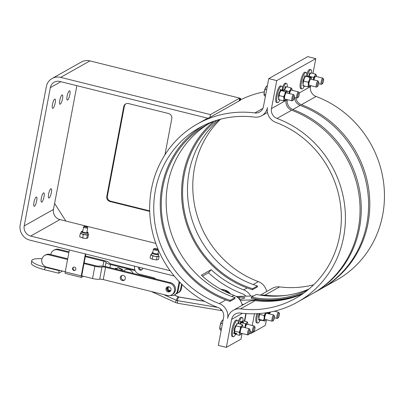 <?xml version="1.0" encoding="UTF-8"?>
<svg xmlns="http://www.w3.org/2000/svg" width="404" height="404" viewBox="0 0 404 404"><rect width="100%" height="100%" fill="white"/><g stroke="black" fill="none" stroke-linecap="round" stroke-linejoin="round"><path stroke-width="0.61" d="M67.705 258.792L49.904 254.368L48.99 254.879A6.383 6.03 -119.4 0 0 44.703 255.439A6.383 6.03 -119.4 0 0 41.809 261.787A6.383 6.03 -119.4 0 0 46.677 267.125L59.706 270.362L59.151 270.675L45.132 267.19A19.155 4.192 -169.3 0 1 31.8 260.545A19.155 4.192 -169.3 0 1 42.016 258.767M59.151 270.675L58.671 273.22L44.652 269.741A19.155 4.192 -169.3 0 1 31.32 263.095L31.8 260.545M62.509 271.059L58.671 273.22M85.289 256.636L103.823 261.242A3.202 0.702 -169.3 0 1 106.055 262.342A6.378 1.394 10.7 0 0 110.494 264.529L135.168 270.66M133.027 273.392A5.919 5.59 -119.4 0 0 124.836 270.069L123.245 270.963M134.83 269.837L111.408 264.019A3.192 0.697 -169.3 0 1 109.186 262.918A6.383 1.399 10.7 0 0 104.737 260.726L85.426 255.929M69.013 251.849L58.858 249.329L57.944 249.839L68.882 252.556M57.944 249.839A6.383 6.03 -119.4 0 0 53.656 250.399L54.565 249.884A6.383 6.03 60.6 0 1 58.858 249.329M53.656 250.399A6.383 6.03 -119.4 0 0 50.763 254.581M85.784 254.035L81.714 275.841L92.556 278.528A6.383 1.399 10.7 0 0 99.687 279.209A3.192 0.697 -169.3 0 1 103.247 279.553L167.322 295.476A6.383 6.03 60.6 0 0 171.609 294.915A6.383 6.03 60.6 0 0 174.503 288.567A6.383 6.03 60.6 0 0 169.635 283.229L170.549 282.714L106.474 266.797A6.378 1.394 10.7 0 0 99.359 266.11A3.202 0.702 -169.3 0 1 95.783 265.766L84.113 262.868M83.421 276.255L81.441 277.371A1.869 0.46 -76 0 1 81.33 277.391A1.869 0.46 -76 0 1 81.244 275.881L85.39 253.934M69.372 249.955L65.226 271.902A1.869 0.46 104 0 0 65.312 273.412L81.33 277.391M74.518 267.11A1.752 1.656 60.6 0 1 75.058 270.321A1.752 1.656 60.6 0 1 72.543 269.008A1.752 1.656 60.6 0 1 74.518 267.11M73.578 267.155A1.752 1.656 -119.4 0 0 75.28 270.17M59.706 270.362L65.256 271.74M116.887 268.811L115.645 268.246A3.181 0.641 114.5 0 0 115.438 268.276L116.822 268.907M114.862 268.877A3.181 0.641 -65.5 0 1 115.438 268.281L116.817 268.913M170.549 282.714A6.383 6.03 60.6 0 1 175.417 288.057A6.383 6.03 60.6 0 1 172.523 294.405L171.609 294.915M167.66 286.83A2.656 2.51 -119.4 0 0 170.21 291.36M83.982 263.575L94.869 266.281A6.383 1.399 10.7 0 0 102 266.968A3.192 0.697 -169.3 0 1 105.565 267.307L169.635 283.229M165.978 288.734A2.656 2.51 60.6 0 1 169.943 287.284A2.656 2.51 60.6 0 1 169.781 291.668A2.656 2.51 60.6 0 1 165.978 288.734M120.306 277.381A2.656 2.51 60.6 0 1 124.265 275.932A2.656 2.51 60.6 0 1 124.109 280.315A2.656 2.51 60.6 0 1 120.306 277.381M121.988 275.483A2.656 2.51 -119.4 0 0 124.533 280.007M48.99 254.879L67.569 259.499M44.703 255.439L45.612 254.924A6.383 6.03 60.6 0 1 49.904 254.368M116.564 269.301A4.792 0.965 -65.5 0 1 117.352 268.195L117.796 267.685L118.958 267.822L122.543 269.453L122.412 270.498A4.792 0.965 -65.5 0 1 122.372 270.746M117.796 267.685L121.382 269.322L122.543 269.453M121.119 270.433A4.792 0.965 -65.5 0 1 121.442 270.024A4.792 0.965 -65.5 0 1 122.205 269.498A4.792 0.965 -65.5 0 1 122.412 270.498M116.569 269.301L117.751 267.741M120.968 270.397L121.382 269.322M155.767 279.043A6.383 6.03 -119.4 0 0 152.995 277.543L139.451 274.18A6.383 6.03 60.6 0 1 134.684 266.185M179.74 282.194L178.189 290.385A6.383 6.03 60.6 0 1 175.316 294.455L174.553 294.885A6.383 6.03 60.6 0 1 170.306 295.45M139.34 267.342A2.126 2.01 -119.4 0 0 142.006 269.655M179.169 281.598L177.432 290.814A6.383 6.03 60.6 0 1 174.553 294.885M168.847 286.779A2.126 2.01 -119.4 0 0 168.251 290.481A2.126 2.01 -119.4 0 0 170.867 290.37M142.647 268.165A2.126 2.01 60.6 0 1 139.436 269.715A2.126 2.01 60.6 0 1 138.713 267.185M168.766 286.805A2.126 2.01 -119.4 0 0 170.806 290.431M176.452 293.617A6.383 6.03 -119.4 0 0 177.755 293.082A6.383 6.03 -119.4 0 0 180.628 289.011L181.568 284.047M177.755 293.082L178.518 292.653A6.383 6.03 -119.4 0 0 181.391 288.582L182.143 284.613M174.235 276.013L29.901 240.148A12.771 12.059 -119.4 0 1 20.2 224.917L46.329 86.638A12.771 12.059 60.6 0 1 52.076 78.497A12.771 12.059 60.6 0 1 60.656 77.381L210.423 114.6L239.703 98.116L89.93 60.898L60.656 77.381M84.163 226.291L83.562 227.008A2.126 0.465 10.7 0 0 83.537 227.063A2.126 0.465 10.7 0 0 85.542 227.912A2.126 0.465 10.7 0 0 87.718 227.851A2.126 0.465 10.7 0 0 87.713 227.79L87.415 226.902A1.666 0.364 10.7 0 0 86.724 226.503A1.666 0.364 10.7 0 0 84.163 226.291A1.666 0.364 10.7 0 0 85.714 226.998A1.666 0.364 10.7 0 0 87.415 226.902M82.618 232.093A2.126 0.465 -169.3 0 1 82.603 232.007L83.537 227.063M87.718 227.851L86.784 232.8A2.126 0.465 -169.3 0 1 86.739 232.871M238.602 323.66A8.514 2.091 -76 0 1 242.238 317.529A8.514 2.091 -76 0 1 243.056 320.847M239.941 323.993A3.202 0.788 -76 0 1 240.279 323.296L240.36 323.326A3.192 0.783 -76 0 1 240.643 322.922L240.799 321.13A5.328 4.348 -145.1 0 0 240.718 321.119L240.279 323.296M240.653 322.801A3.202 0.788 -76 0 1 240.905 322.675L240.905 322.68M238.128 321.847A8.514 2.091 -76 0 1 241.244 317.281L242.238 317.529M240.436 321.523A5.328 4.348 34.9 0 1 240.516 321.534L240.799 321.13M226.346 347.359L218.337 345.37L223.624 317.398A8.514 8.04 -119.4 0 0 218.069 307.53A102.162 96.48 60.6 0 1 150.323 219.731A102.162 96.48 60.6 0 1 197.43 123.962A102.162 96.48 60.6 0 1 254.838 112.933A8.514 8.04 -119.4 0 0 259.626 112.014A8.514 8.04 -119.4 0 0 263.459 106.585L268.741 78.613L276.75 80.603L271.468 108.575A8.514 8.04 -119.4 0 0 277.018 118.448A102.162 96.48 60.6 0 1 344.764 206.247A102.162 96.48 60.6 0 1 297.662 302.01A102.162 96.48 60.6 0 1 240.249 313.039A8.514 8.04 -119.4 0 0 235.466 313.959A8.514 8.04 -119.4 0 0 231.633 319.387L226.346 347.359L240.986 339.123L242.047 333.502M244.375 321.175L245.809 313.585M235.512 334.285A8.514 2.091 -76 0 1 233.249 336.8L232.26 336.552A8.514 2.091 -76 0 1 232.285 327.785A8.514 2.091 -76 0 1 236.365 320.029L237.36 320.276A8.514 2.091 -76 0 1 238.178 323.554M260.035 320.291A8.514 2.091 -76 0 1 257.651 323.064A8.514 2.091 -76 0 1 257.843 313.65M258.893 318.514L258.626 319.912A5.328 5.035 60.6 0 0 261.514 320.246L259.272 319.614M258.878 317.887L258.883 317.887A3.202 0.788 -76 0 1 259.252 313.555M257.651 323.064L256.656 322.816A8.514 2.091 -76 0 1 256.767 313.706M254.495 313.787L252.278 325.503M251.091 331.79L250.743 333.628L265.383 325.387L266.443 319.766M233.249 336.8A8.514 2.091 -76 0 1 233.275 328.033A8.514 2.091 -76 0 1 237.36 320.276M234.502 331.29L233.764 333.431A5.328 4.898 -22.3 0 0 236.431 333.825L236.749 333.451L234.598 332.916L234.532 332.603A4.787 1.177 -76 0 1 234.971 328.422A4.787 1.177 -76 0 1 236.547 324.553A4.787 1.177 -76 0 1 236.643 324.432L234.971 328.422L234.598 332.916M234.275 331.24A3.202 0.788 -76 0 1 234.709 327.745A3.202 0.788 -76 0 1 236.027 325.422L236.017 325.422M236.673 324.402L236.926 323.644A5.328 4.898 157.7 0 0 236.84 323.639L236.522 324.584M236.926 323.644L237.017 324.059M278.715 97.516L278.72 97.516A3.202 0.788 -76 0 1 278.669 94.703A3.202 0.788 -76 0 1 279.992 91.456L280.073 91.486A3.192 0.783 -76 0 1 280.235 91.37M279.856 99.95A8.514 2.091 -76 0 1 277.487 102.692A8.514 2.091 -76 0 1 277.513 93.925A8.514 2.091 -76 0 1 281.593 86.168A8.514 2.091 -76 0 1 282.406 89.703L286.86 90.809L287.103 91.764M278.73 98.142L278.462 99.541A5.328 5.035 60.6 0 0 279.533 99.869M280.371 89.456A5.328 5.035 60.6 0 1 280.452 89.461L280.699 89.324A5.328 5.035 -119.4 0 0 280.613 89.314L279.992 91.456M277.487 102.692L276.493 102.444A8.514 2.091 -76 0 1 276.518 93.677A8.514 2.091 -76 0 1 280.598 85.921L281.593 86.168M280.699 89.324L280.356 91.132M295.829 97.808A8.514 8.04 -119.4 0 0 301.414 104.712A102.162 96.48 60.6 0 1 369.16 192.511A102.162 96.48 60.6 0 1 322.059 288.274L336.699 280.038A102.162 96.48 -119.4 0 0 383.8 184.269A102.162 96.48 -119.4 0 0 316.054 96.47A8.514 8.04 60.6 0 1 310.499 86.602L310.681 85.658M312.994 73.422L315.787 58.63L307.777 56.641L268.741 78.613M276.75 80.603L315.787 58.63M297.662 302.01L312.297 293.769A102.162 96.48 -119.4 0 0 359.403 198.005A102.162 96.48 -119.4 0 0 291.658 110.206A8.514 8.04 60.6 0 1 286.103 100.333L287.32 99.652A8.514 8.04 -119.4 0 0 292.875 109.519A102.162 96.48 60.6 0 1 360.62 197.319A102.162 96.48 60.6 0 1 313.519 293.082A102.162 96.48 60.6 0 1 312.908 293.425M306.757 74.003A8.514 2.091 -76 0 1 309.878 69.438L310.868 69.685A8.514 2.091 -76 0 1 311.686 73.099M304.268 86.188A8.514 2.091 -76 0 1 301.884 88.956L300.889 88.708A8.514 2.091 -76 0 1 300.914 79.947A8.514 2.091 -76 0 1 304.995 72.185L305.99 72.432A8.514 2.091 -76 0 1 306.798 76.063M282.361 87.739A8.514 2.091 -76 0 1 285.476 83.173L286.471 83.421A8.514 2.091 -76 0 1 287.284 86.946M284.083 90.117A3.202 0.788 -76 0 1 284.87 88.708L285.249 86.709A5.328 5.035 60.6 0 1 285.33 86.714L285.577 86.577A5.328 5.035 -119.4 0 0 285.492 86.572L285.249 86.709M282.765 89.789A8.514 2.091 -76 0 1 286.471 83.421M285.577 86.577L285.234 88.385M301.884 88.956A8.514 2.091 -76 0 1 301.909 80.189A8.514 2.091 -76 0 1 305.99 72.432M303.126 84.406L302.864 85.81A5.328 5.035 60.6 0 0 305.368 86.198M303.111 83.779L303.116 83.779A3.202 0.788 -76 0 1 303.066 80.967A3.202 0.788 -76 0 1 304.389 77.719L304.47 77.75A3.192 0.783 -76 0 1 304.631 77.634M304.767 75.72A5.328 5.035 60.6 0 1 304.848 75.725L305.096 75.588A5.328 5.035 -119.4 0 0 305.01 75.583L304.389 77.719M305.096 75.588L304.752 77.396M308.383 76.654A3.202 0.788 -76 0 1 309.267 74.977L309.646 72.972A5.328 5.035 60.6 0 1 309.732 72.978L309.974 72.841A5.328 5.035 -119.4 0 0 309.893 72.836L309.646 72.972M307.116 76.225A8.514 2.091 -76 0 1 310.868 69.685M309.974 72.841L309.631 74.649M284.477 90.218A4.787 1.177 -76 0 1 285.174 88.506A4.787 1.177 -76 0 1 285.759 87.582A4.787 1.177 -76 0 1 285.835 87.491M285.759 87.582L286.512 86.754L290.961 87.86L291.855 88.723L291.946 89.385L291.855 88.723A4.787 1.177 104 0 0 290.425 89.814L290.961 87.86M285.981 87.32L285.174 88.506L284.638 90.461M286.926 91.031L289.087 91.567L290.425 89.814A4.787 1.177 104 0 0 289.188 93.536M289.138 93.526L289.087 91.567M292.097 90.299A4.787 1.177 104 0 0 292.016 89.138A4.787 1.177 104 0 0 291.855 88.723M299.152 92.955A2.394 0.586 -76 0 1 299.021 95.314A2.394 0.586 -76 0 1 298.036 97.455A2.394 0.586 -76 0 1 297.758 95.586A2.394 0.586 -76 0 1 298.884 92.875A2.394 0.586 -76 0 1 299.152 92.955L298.637 92.036A3.192 0.783 104 0 0 298.47 91.885L291.244 90.092A3.192 0.783 104 0 0 289.572 93.632M298.47 91.885A3.192 0.783 104 0 0 298.278 91.92A3.192 0.783 104 0 0 297.162 94.001A3.192 0.783 104 0 0 296.617 97.122A3.192 0.783 104 0 0 296.93 98.081A3.192 0.783 104 0 0 297.147 98.031L298.036 97.455M284.951 88.739L285.33 86.714M244.698 321.251L246.142 313.61M219.296 119.539A96.839 91.45 60.6 0 0 190.001 212.191A96.839 91.45 60.6 0 0 257.454 285.961L257.292 286.991L252.414 289.739A97.904 92.46 60.6 0 1 247.122 287.926A97.904 92.46 60.6 0 1 183.492 212.14A97.904 92.46 60.6 0 1 214.115 121.155M257.454 285.961L252.576 288.709L252.414 289.739M216.958 120.215A96.839 91.45 -119.4 0 0 184.754 213.256A96.839 91.45 -119.4 0 0 252.576 288.709M242.243 305.262A12.771 12.059 -119.4 0 0 233.936 295.349A97.904 92.46 60.6 0 1 201.389 275.18L211.151 269.685A97.904 92.46 -119.4 0 0 243.698 289.855A12.771 12.059 60.6 0 1 250.677 296.046M266.64 291.526A12.771 12.059 -119.4 0 0 258.333 281.613A97.904 92.46 60.6 0 1 220.463 119.225M209.004 123.604A96.839 91.45 60.6 0 0 167.246 216.6A96.839 91.45 60.6 0 0 235.052 297.617L234.881 298.647L229.997 301.394A97.904 92.46 60.6 0 1 225.801 299.93A97.904 92.46 60.6 0 1 161.115 217.731A97.904 92.46 60.6 0 1 202.808 125.912M235.052 297.617L230.174 300.364L229.997 301.394M214.292 121.074A96.839 91.45 -119.4 0 0 206.54 124.942A96.839 91.45 -119.4 0 0 162.161 217.892A96.839 91.45 -119.4 0 0 230.174 300.364M254.535 117.104A97.904 92.46 -119.4 0 0 199.515 127.674A97.904 92.46 -119.4 0 0 154.373 219.448A97.904 92.46 -119.4 0 0 219.296 303.591A12.771 12.059 60.6 0 1 227.629 318.392A12.771 12.059 60.6 0 1 233.376 310.252A12.771 12.059 60.6 0 1 240.552 308.873A97.904 92.46 -119.4 0 0 295.571 298.304A97.904 92.46 -119.4 0 0 340.713 206.525A97.904 92.46 -119.4 0 0 275.791 122.387A12.771 12.059 60.6 0 1 267.463 107.58A12.771 12.059 60.6 0 1 261.711 115.726A12.771 12.059 60.6 0 1 254.535 117.104M303.843 293.016A97.904 92.46 60.6 0 1 257.696 299.268A97.904 92.46 60.6 0 1 257.631 299.258A97.904 92.46 60.6 0 1 251.222 298.213L251.455 297.203A96.839 91.45 -119.4 0 0 307.626 290.123M308.999 288.991A96.839 91.45 60.6 0 1 256.333 294.455L251.455 297.203M85.668 238.426A3.727 0.813 -169.3 0 1 85.633 238.426A3.727 0.813 -169.3 0 1 84.668 238.345L86.744 238.446L87.88 237.729L88.516 234.35L87.38 235.067L83.285 234.567L80.325 233.355L80.921 232.845M80.325 233.355L79.684 236.734L81.623 237.668A3.727 0.813 -169.3 0 1 81.608 237.663M81.138 237.486L84.668 238.345A3.727 0.813 -169.3 0 1 81.623 237.668M81.33 231.659A3.444 0.752 -169.3 0 0 84.567 233.073A3.444 0.752 -169.3 0 0 88.097 232.936L88.112 234.36A3.727 0.813 -169.3 0 1 87.976 234.562A3.727 0.813 -169.3 0 1 85.36 234.668A3.727 0.813 -169.3 0 1 81.83 233.815A3.727 0.813 -169.3 0 1 80.8 232.977L81.467 231.462L82.764 231.138M88.107 234.108L88.516 234.35M86.744 238.446L87.38 235.067M82.648 237.946L83.285 234.567M86.85 232.457A2.661 0.581 -169.3 0 1 87.294 232.805M82.128 231.825A2.661 0.581 -169.3 0 1 82.668 231.664M151.636 254.545L150.737 254.742L152.869 255.944L157.055 256.681L159.11 256.227L158.333 255.793M152.808 252.343L151.929 252.995L151.576 254.853A3.404 0.747 10.7 0 0 154.959 256.247A3.404 0.747 10.7 0 0 158.267 256.116L158.621 254.262L158.04 253.333M150.737 254.742L150.121 258.01L152.252 259.206L156.439 259.949L158.494 259.494L159.11 256.227M152.252 259.206L152.869 255.944M156.439 259.949L157.055 256.681M154.247 248.596A1.995 0.434 -169.3 0 1 156.222 248.627A1.995 0.434 -169.3 0 1 158.07 249.319A1.995 0.434 -169.3 0 1 155.742 249.414A1.995 0.434 -169.3 0 1 154.247 248.596L153.495 249.081A2.661 0.581 10.7 0 0 153.404 249.197L152.752 252.646A2.661 0.581 10.7 0 0 155.257 253.712A2.661 0.581 10.7 0 0 157.979 253.631L158.575 250.48M153.404 249.197A2.661 0.581 10.7 0 0 155.489 250.177A2.661 0.581 10.7 0 0 158.509 250.318M237.294 297.228L239.395 297.172A7.494 1.096 175.8 0 1 244.723 297.829A7.494 1.096 175.8 0 1 239.405 299.278M243.839 304.364L242.047 304.409M256.02 299.041L254.571 299.854L240.143 300.258M253.651 295.965L236.173 296.45M254.571 299.854A12.771 12.059 60.6 0 1 256.479 299.955A97.904 92.46 -119.4 0 0 303.268 293.425M313.519 293.082L320.837 288.961A102.162 96.48 -119.4 0 0 367.943 193.198A102.162 96.48 -119.4 0 0 300.197 105.399A8.514 8.04 60.6 0 1 294.506 97.48M313.661 284.775A97.904 92.46 60.6 0 1 279.588 286.896A12.771 12.059 -119.4 0 0 272.412 288.274L260.226 295.137M261.13 295.274A12.771 12.059 60.6 0 1 264.953 295.137A97.904 92.46 -119.4 0 0 286.537 295.319M302.692 293.829A97.904 92.46 60.6 0 1 255.192 300.632A12.771 12.059 -119.4 0 0 248.016 302.01L233.376 310.252M322.059 288.274A102.162 96.48 60.6 0 1 321.448 288.618M239.703 98.116L239.173 100.919L209.898 117.402A102.162 96.48 -119.4 0 0 207.999 118.271L59.883 81.462A8.514 8.04 60.6 0 0 54.166 82.209A8.514 8.04 60.6 0 0 50.333 87.638L24.205 225.912A8.514 8.04 -119.4 0 0 30.674 236.062L170.145 270.725M239.592 98.692L240.107 98.818L239.759 100.662A102.162 96.48 -119.4 0 0 239.173 100.919M24.205 225.912L53.48 209.429A8.514 8.04 -119.4 0 0 59.949 219.584L65.827 221.044L54.611 203.439L76.866 85.683M65.827 221.044L155.782 243.4M149.722 211.383L110.014 201.515A4.257 4.02 60.6 0 1 106.782 196.44L123.75 106.651A4.257 4.02 60.6 0 1 128.523 103.565L168.569 113.514A4.257 4.02 60.6 0 1 171.801 118.589L164.968 154.772M125.977 103.778A4.257 4.02 -119.4 0 0 124.356 106.308L107.393 196.097A4.257 4.02 -119.4 0 0 110.625 201.172L149.707 210.883M239.759 100.662L240.365 100.318L240.713 98.475L239.683 98.217M240.107 98.818L240.713 98.475M245.915 296.177A8.514 8.04 -119.4 0 0 242.466 293.794A102.162 96.48 60.6 0 1 208.504 272.745L202.46 276.149M264.261 91.839A102.162 96.48 -119.4 0 0 240.451 99.874M53.48 209.429L54.611 203.439M52.076 78.497L81.355 62.014A12.771 12.059 60.6 0 1 89.93 60.898M43.521 192.915A4.787 1.177 -76 0 1 43.809 192.859A4.787 1.177 -76 0 1 43.92 197.263A4.787 1.177 -76 0 1 41.784 202.101A4.787 1.177 -76 0 1 41.496 202.157A4.787 1.177 -76 0 1 41.39 197.753A4.787 1.177 -76 0 1 43.521 192.915M69.347 90.844A4.787 1.177 -76 0 1 69.634 90.789A4.787 1.177 -76 0 1 69.746 95.192A4.787 1.177 -76 0 1 67.614 100.025A4.787 1.177 -76 0 1 67.327 100.086A4.787 1.177 -76 0 1 67.215 95.682A4.787 1.177 -76 0 1 69.347 90.844M54.712 99.086A4.787 1.177 -76 0 1 54.995 99.031A4.787 1.177 -76 0 1 55.106 103.429A4.787 1.177 -76 0 1 52.975 108.267A4.787 1.177 -76 0 1 52.687 108.323A4.787 1.177 -76 0 1 52.576 103.924A4.787 1.177 -76 0 1 54.712 99.086M62.029 94.965A4.787 1.177 -76 0 1 62.317 94.91A4.787 1.177 -76 0 1 62.428 99.308A4.787 1.177 -76 0 1 60.292 104.146A4.787 1.177 -76 0 1 60.004 104.202A4.787 1.177 -76 0 1 59.898 99.803A4.787 1.177 -76 0 1 62.029 94.965M36.203 197.036A4.787 1.177 -76 0 1 36.486 196.98A4.787 1.177 -76 0 1 36.597 201.384A4.787 1.177 -76 0 1 34.466 206.222A4.787 1.177 -76 0 1 34.178 206.277A4.787 1.177 -76 0 1 34.067 201.874A4.787 1.177 -76 0 1 36.203 197.036M50.838 188.799A4.787 1.177 -76 0 1 51.126 188.739A4.787 1.177 -76 0 1 51.237 193.142A4.787 1.177 -76 0 1 49.106 197.98A4.787 1.177 -76 0 1 48.818 198.036A4.787 1.177 -76 0 1 48.707 193.632A4.787 1.177 -76 0 1 50.838 188.799M210.423 114.6L209.898 117.402M211.151 269.685L208.504 272.745M250.743 333.628L249.536 333.325M236.547 324.553L237.85 323.473L242.299 324.579L242.935 326.174A4.787 1.177 104 0 0 242.9 325.988L242.9 325.983A4.787 1.177 104 0 0 241.799 325.861L242.299 324.579M234.769 333.411L235.168 334.199L239.617 335.305L239.789 333.906L239.153 332.31L240.228 329.73L240.496 326.947L241.799 325.861A4.787 1.177 104 0 0 240.228 329.73A4.787 1.177 104 0 0 239.789 333.906A4.787 1.177 104 0 0 240.824 334.34A4.787 1.177 104 0 0 240.92 334.219L239.617 335.305M236.047 325.841L240.496 326.947M234.704 331.204L239.153 332.31M242.981 327.154A4.787 1.177 104 0 0 242.935 326.174M240.92 334.219A4.787 1.177 104 0 0 241.441 333.351M250.041 329.81L249.526 328.886A3.192 0.783 104 0 0 249.354 328.74L242.132 326.942A3.192 0.783 104 0 0 240.602 329.841A3.192 0.783 104 0 0 240.587 333.138A3.192 0.783 104 0 0 240.592 333.138L247.814 334.936A3.192 0.783 104 0 0 247.814 334.936A3.192 0.783 104 0 0 248.036 334.881L248.925 334.305A2.394 0.586 -76 0 1 248.642 332.441A2.394 0.586 -76 0 1 249.768 329.725A2.394 0.586 -76 0 1 250.041 329.81A2.394 0.586 -76 0 1 249.909 332.164A2.394 0.586 -76 0 1 248.925 334.305M236.749 333.451A5.328 4.898 157.7 0 1 233.638 333.123M249.354 328.74A3.192 0.783 104 0 0 249.162 328.775A3.192 0.783 104 0 0 247.743 331.992A3.192 0.783 104 0 0 247.809 334.931M220.948 323.306L220.044 325.856A4.792 1.177 -76 0 1 221.483 321.493L220.948 323.306L222.437 323.675M223.139 319.958L222.821 319.877L221.483 321.493A4.792 1.177 -76 0 1 221.953 320.781A4.792 1.177 -76 0 1 222.008 320.72M219.887 329.174A4.792 1.177 -76 0 1 219.877 329.139A4.792 1.177 -76 0 1 220.044 325.856L219.978 329.452L221.134 330.568M219.877 329.139L219.978 329.452M221.432 328.982L219.943 328.614M240.324 324.084A4.787 1.177 -76 0 1 241.521 321.685A4.787 1.177 -76 0 1 241.526 321.685L241.127 322.614L245.582 323.72L246.849 322.912L247.319 321.902L247.773 323.21M247.319 321.902L242.865 320.796L241.597 321.604M243.127 322.483L243.693 322.276A5.328 4.348 -145.1 0 0 242.238 321.488L241.956 321.892A5.328 4.348 34.9 0 1 243.127 322.483L241.93 322.19L241.956 321.892M241.127 322.614L240.36 324.094M244.834 327.614L245.582 323.72M247.859 324.407A4.787 1.177 104 0 0 247.849 323.74A4.787 1.177 104 0 0 247.778 323.24A4.787 1.177 104 0 0 246.849 322.912A4.787 1.177 104 0 0 245.243 326.467A4.787 1.177 104 0 0 244.955 327.644M254.919 327.063A2.394 0.586 -76 0 1 254.788 329.417A2.394 0.586 -76 0 1 253.803 331.558A2.394 0.586 -76 0 1 253.525 329.694A2.394 0.586 -76 0 1 254.651 326.982A2.394 0.586 -76 0 1 254.919 327.063L254.404 326.139A3.192 0.783 104 0 0 254.237 325.993L247.011 324.195A3.192 0.783 104 0 0 245.339 327.74M254.237 325.993A3.192 0.783 104 0 0 254.045 326.028A3.192 0.783 104 0 0 252.662 329.073A3.192 0.783 104 0 0 252.611 332.144A3.192 0.783 104 0 0 252.697 332.189A3.192 0.783 104 0 0 252.914 332.133L253.803 331.558M240.36 323.326L240.516 321.534M259.05 319.423L258.964 319.054A4.787 1.177 -76 0 1 258.969 316.781A4.787 1.177 -76 0 1 259.701 313.524M259.797 313.514L258.969 316.781L259.06 319.362L263.514 320.468L264.226 318.084A4.787 1.177 104 0 0 264.524 320.922L263.514 320.468M261.196 320.296L264.524 320.922A4.787 1.177 104 0 0 265.221 320.609A4.787 1.177 104 0 0 265.837 319.614M259.686 314.398L264.135 315.504L265.686 312.858M265.751 312.848A4.787 1.177 104 0 0 265.458 313.469A4.787 1.177 104 0 0 264.226 318.084L264.135 315.504M267.377 313.418A4.787 1.177 104 0 0 267.352 312.605M274.437 316.074L273.922 315.15A3.192 0.783 104 0 0 273.75 315.004L266.529 313.206A3.192 0.783 104 0 0 266.12 313.438A3.192 0.783 104 0 0 264.842 316.817A3.192 0.783 104 0 0 264.989 319.402L272.215 321.2A3.192 0.783 104 0 0 272.432 321.145L273.321 320.574A2.394 0.586 -76 0 1 273.043 318.706A2.394 0.586 -76 0 1 274.17 315.994A2.394 0.586 -76 0 1 274.437 316.074A2.394 0.586 -76 0 1 274.306 318.428A2.394 0.586 -76 0 1 273.321 320.574M273.75 315.004A3.192 0.783 104 0 0 273.564 315.039A3.192 0.783 104 0 0 273.341 315.231A3.192 0.783 104 0 0 272.069 318.615A3.192 0.783 104 0 0 272.215 321.2M245.213 316.756L245.531 316.837M245.834 315.246L245.511 315.165M267.372 312.797L268.907 313.181L269.604 312.211M269.014 313.827L268.907 313.181M269.806 312.171A4.787 1.177 104 0 0 269.352 313.908M270.271 312.08A3.192 0.783 104 0 0 269.736 314.004M279.315 313.327L278.8 312.403A3.192 0.783 104 0 0 278.634 312.257A3.192 0.783 104 0 0 278.442 312.292A3.192 0.783 104 0 0 277.22 314.726A3.192 0.783 104 0 0 276.816 317.958A3.192 0.783 104 0 0 277.094 318.453A3.192 0.783 104 0 0 277.311 318.397L278.199 317.827A2.394 0.586 -76 0 1 277.922 315.958A2.394 0.586 -76 0 1 279.048 313.246A2.394 0.586 -76 0 1 279.315 313.327A2.394 0.586 -76 0 1 279.184 315.686A2.394 0.586 -76 0 1 278.199 317.827M287.219 93.046A4.787 1.177 104 0 0 287.219 92.991A4.787 1.177 104 0 0 287.133 91.885A4.787 1.177 104 0 0 286.471 91.339A4.787 1.177 104 0 0 284.85 94.283A4.787 1.177 104 0 0 283.977 98.879A4.787 1.177 104 0 0 284.719 100.53L285.108 100L284.719 100.53L283.527 100.864L283.977 98.879L283.613 96.697L284.85 94.283L285.28 91.673L286.471 91.339L286.86 90.809M282.25 89.728L281.214 90.031L279.593 92.976L278.72 97.571L278.881 99.025L279.078 99.758L283.527 100.864M281.214 90.031L280.831 90.562L285.28 91.673M283.28 90.647L283.532 90.516A5.328 5.035 -119.4 0 0 282.138 89.683L281.896 89.819A5.328 5.035 60.6 0 1 283.28 90.647L281.805 90.284L281.896 89.819M278.831 98.798A4.787 1.177 -76 0 1 278.8 98.682A4.787 1.177 -76 0 1 278.72 97.571A4.787 1.177 -76 0 1 279.593 92.976A4.787 1.177 -76 0 1 280.876 90.329A4.787 1.177 -76 0 1 280.937 90.264M279.164 95.591L283.613 96.697M284.719 100.53A4.787 1.177 104 0 0 285.057 100.237A4.787 1.177 104 0 0 285.679 99.243M294.274 95.703L293.759 94.778A3.192 0.783 104 0 0 293.592 94.632L286.365 92.834A3.192 0.783 104 0 0 284.835 95.748A3.192 0.783 104 0 0 284.825 99.036L292.052 100.828A3.192 0.783 104 0 0 292.269 100.773L293.158 100.202A2.394 0.586 -76 0 1 292.88 98.334A2.394 0.586 -76 0 1 294.006 95.622A2.394 0.586 -76 0 1 294.274 95.703A2.394 0.586 -76 0 1 294.142 98.061A2.394 0.586 -76 0 1 293.158 100.202M293.592 94.632A3.192 0.783 104 0 0 293.4 94.667A3.192 0.783 104 0 0 291.976 97.894A3.192 0.783 104 0 0 292.052 100.828M265.181 89.198L264.277 91.753A4.792 1.177 -76 0 1 265.716 87.385L265.181 89.198L266.67 89.567M267.377 85.85L267.059 85.774L265.716 87.385A4.792 1.177 -76 0 1 266.191 86.673A4.792 1.177 -76 0 1 266.246 86.613M264.12 95.071A4.792 1.177 -76 0 1 264.11 95.036A4.792 1.177 -76 0 1 264.277 91.753L264.211 95.344L265.367 96.465M264.11 95.036L264.211 95.344M265.67 94.874L264.181 94.506M280.073 91.486L280.452 89.461M308.787 76.755A4.787 1.177 -76 0 1 309.696 74.528A4.787 1.177 -76 0 1 310.156 73.846A4.787 1.177 -76 0 1 310.206 73.791M315.489 74.043L311.04 72.937L309.696 74.528L309.166 76.316L313.615 77.422L314.953 75.831L315.489 74.043L316.403 75.371M309.166 76.316L308.934 76.79M313.509 80.179L313.615 77.422M316.494 76.568A4.787 1.177 104 0 0 316.413 75.402A4.787 1.177 104 0 0 316.317 75.109A4.787 1.177 104 0 0 314.953 75.831A4.787 1.177 104 0 0 313.585 79.805M323.554 79.224A2.394 0.586 -76 0 1 323.417 81.578A2.394 0.586 -76 0 1 322.432 83.719A2.394 0.586 -76 0 1 322.155 81.855A2.394 0.586 -76 0 1 323.281 79.139A2.394 0.586 -76 0 1 323.554 79.224L323.033 78.3A3.192 0.783 104 0 0 322.867 78.149L315.645 76.356A3.192 0.783 104 0 0 313.974 79.901M322.867 78.149A3.192 0.783 104 0 0 322.675 78.189A3.192 0.783 104 0 0 321.018 83.199A3.192 0.783 104 0 0 321.326 84.345A3.192 0.783 104 0 0 321.544 84.295L322.432 83.719M309.348 75.003L309.732 72.978M306.262 76.24L305.49 76.386L304.202 78.644L303.141 83.295L303.197 84.946A4.787 1.177 -76 0 1 303.141 83.295A4.787 1.177 -76 0 1 304.202 78.644A4.787 1.177 -76 0 1 305.272 76.593L305.51 76.321M305.798 76.24L309.944 77.497L311.363 77.396L311.529 78.149A4.787 1.177 104 0 0 311.055 77.543A4.787 1.177 104 0 0 309.459 79.947L309.944 77.497M307.434 76.422L311.363 77.396M307.464 76.745L307.944 76.795A5.328 5.035 -119.4 0 0 306.535 75.947L306.293 76.083A5.328 5.035 60.6 0 1 307.464 76.745L306.227 76.437L306.293 76.083M303.722 81.093L308.171 82.199L309.459 79.947A4.787 1.177 104 0 0 308.398 84.603L308.171 82.199M303.369 85.698L307.823 86.804L308.398 84.603A4.787 1.177 104 0 0 308.934 86.855A4.787 1.177 104 0 0 309.454 86.501A4.787 1.177 104 0 0 310.075 85.512M309.242 86.703L307.823 86.804M311.615 79.315A4.787 1.177 104 0 0 311.529 78.149M318.67 81.972L318.155 81.047A3.192 0.783 104 0 0 317.988 80.896L310.762 79.103A3.192 0.783 104 0 0 309.176 82.259A3.192 0.783 104 0 0 309.222 85.3L316.448 87.092A3.192 0.783 104 0 0 316.665 87.042L317.554 86.466A2.394 0.586 -76 0 1 317.276 84.603A2.394 0.586 -76 0 1 318.402 81.886A2.394 0.586 -76 0 1 318.67 81.972A2.394 0.586 -76 0 1 318.539 84.325A2.394 0.586 -76 0 1 317.554 86.466M317.988 80.896A3.192 0.783 104 0 0 317.796 80.936A3.192 0.783 104 0 0 316.398 84.052A3.192 0.783 104 0 0 316.448 87.092M304.47 77.75L304.848 75.725M44.652 269.741L45.132 267.19M110.494 264.529L109.908 267.645M106.055 262.342L105.262 266.524M103.823 261.242L102.899 266.145M65.226 271.902L81.244 275.881M220.771 309.166A3.181 0.833 99.5 0 0 221.215 310.54L177.922 303.303A3.181 0.833 -80.5 0 1 177.538 300.677L176.24 300.278A3.181 0.641 114.5 0 0 175.836 302.662L151.288 291.491M163.812 294.602L176.25 300.263L163.721 294.582M177.538 300.677L217.695 307.388M217.615 307.358L177.538 300.657A3.181 0.833 -80.5 0 1 178.795 297.041A3.181 0.833 -80.5 0 1 178.982 297.001L204.52 301.273M174.377 294.981L178.482 296.849A3.181 0.641 -65.5 0 0 178.28 296.884A2.126 2.01 -119.4 0 0 178.8 297.041A2.126 2.01 -119.4 0 1 178.275 296.884L174.24 295.046L178.275 296.884A3.181 0.641 -65.5 0 0 176.25 300.263L177.538 300.657M204.712 301.374L178.795 297.041L204.702 301.369M230.522 293.996A10.64 10.05 60.6 0 0 223.705 289.769L220.847 289.294L223.705 289.769A3.181 0.833 -80.5 0 1 223.882 289.729L220.66 289.188M223.154 290.537A3.181 0.833 -80.5 0 1 223.7 289.769A10.64 10.05 60.6 0 1 230.512 293.991M105.565 267.307L103.247 279.553M102 266.968L99.687 279.209M94.869 266.281L92.556 278.528M178.189 290.385L177.432 290.814M180.628 289.011L181.391 288.582M231.633 319.387L242.456 313.297M271.468 108.575L286.103 100.333M299.167 92.981L310.499 86.602M243.698 289.855L247.122 287.926M231.861 296.521L233.936 295.349M253.177 284.517L258.333 281.613M219.296 303.591L225.801 299.93M152.798 252.399A2.894 0.631 10.7 0 0 155.399 253.788A2.894 0.631 10.7 0 0 158.03 253.389M151.929 252.995A3.404 0.747 10.7 0 0 155.308 254.394A3.404 0.747 10.7 0 0 158.621 254.262M239.552 299.258L239.395 297.172M257.696 299.268L256.479 299.955M292.875 109.519L300.197 105.399M301.414 104.712L316.054 96.47M277.018 118.448L291.658 110.206M264.953 295.137L279.588 286.896M240.552 308.873L255.192 300.632M110.014 201.515L110.625 201.172M106.782 196.44L107.393 196.097M124.356 106.308L123.75 106.651M254.838 112.933L262.893 108.403M59.949 219.584L30.674 236.062M60.863 81.709L50.333 87.638M178.482 296.849L178.982 297.001M230.836 294.122L223.882 289.729M222.099 310.646L221.215 310.54M177.922 303.303L175.836 302.662M294.279 97.425L296.93 98.081M88.097 232.936C88.335 232.805 87.966 232.472 86.991 231.947L86.951 231.926M87.309 232.896L87.38 232.77C88.208 233.462 80.174 231.684 82.062 231.765L82.078 231.911M197.43 123.962L207.681 118.19M261.711 115.726L267.488 112.474M250.041 331.527L252.697 332.189M265.221 320.609L264.736 321.17M274.437 317.791L277.094 318.453M274.341 311.191L278.634 312.257M278.8 98.682L278.881 99.025M287.133 91.885L287.057 91.541M318.675 83.689L321.326 84.345M309.454 86.501L309.222 86.774"/></g></svg>
